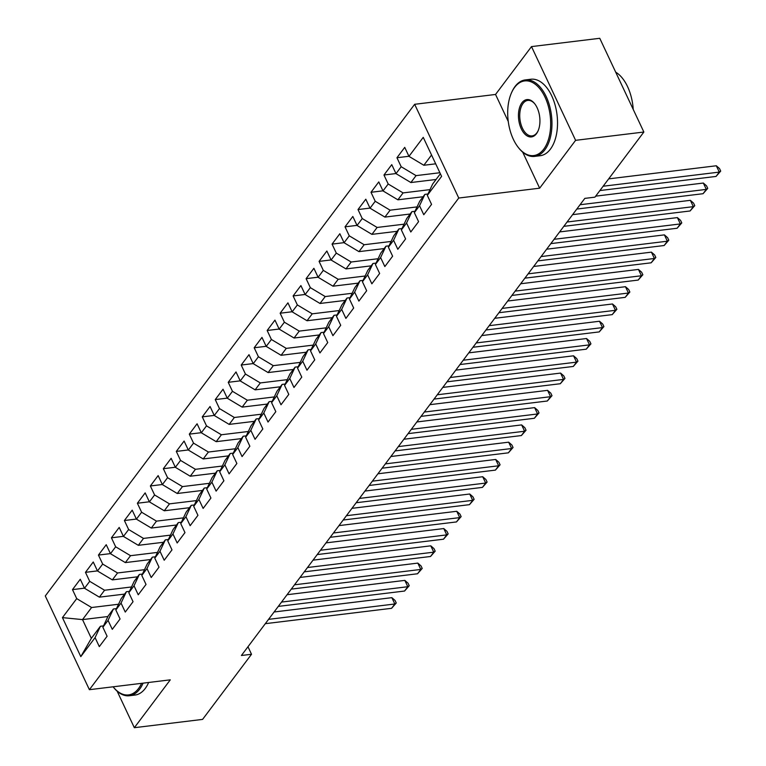 <?xml version="1.0" encoding="UTF-8"?>
<svg xmlns="http://www.w3.org/2000/svg" width="766" height="766" viewBox="0 0 766 766"><rect width="100%" height="100%" fill="white"/><g stroke="black" fill="none" stroke-linecap="round" stroke-linejoin="round"><path stroke-width="1.15" d="M414.655 104.3L45.29 595.958L89.392 689.687L458.757 198.03L414.655 104.3L495.545 94.457L508.26 121.478M522.699 152.156L539.657 188.187L575.601 140.331L531.499 46.602L495.545 94.457M531.499 46.602L599.759 38.3L643.861 132.03L575.601 140.331M107.91 616.525L82.517 619.608L62.439 617.616L80.803 656.625L95.08 637.628L99.312 646.619L107.096 636.249L102.864 627.258L108.054 620.355L112.286 629.346L120.071 618.976L115.838 609.985L121.038 603.072L125.26 612.072L133.054 601.703L128.822 592.712L134.012 585.798L138.244 594.789L146.028 584.429L141.796 575.438L146.986 568.525L151.218 577.516L159.012 567.156L154.78 558.155L159.97 551.252L164.202 560.243L171.986 549.873L167.754 540.882L172.944 533.969L177.176 542.97L184.97 532.6L180.738 523.609L185.927 516.696L190.16 525.687L197.944 515.327L193.712 506.336L198.901 499.422L203.134 508.413L210.918 498.053L206.696 489.053L211.885 482.149L216.117 491.14L223.902 480.77L219.67 471.779L224.859 464.866L229.091 473.867L236.876 463.497L232.644 454.506L237.843 447.593L242.075 456.584L249.86 446.224L245.627 437.233L250.817 430.32L255.049 439.311L262.834 428.95L258.602 419.95L263.801 413.046L268.023 422.037L275.817 411.668L271.585 402.677L276.775 395.773L281.007 404.764L288.792 394.394L284.559 385.403L289.749 378.49L293.981 387.481L301.775 377.121L297.543 368.13L302.733 361.217L306.965 370.208L314.749 359.848L310.517 350.857L315.707 343.944L319.939 352.935L327.733 342.565L323.501 333.574L328.691 326.67L332.923 335.661L340.707 325.291L336.475 316.301L341.665 309.387L345.897 318.388L353.681 308.018L349.459 299.027L354.648 292.114L358.881 301.105L366.665 290.745L362.433 281.754L367.623 274.841L371.855 283.832L379.639 273.472L375.407 264.471L380.606 257.567L384.838 266.558L392.623 256.189L388.391 247.198L393.58 240.285L397.813 249.285L405.597 238.915L401.365 229.924L406.564 223.011L410.787 232.002L418.581 221.642L414.349 212.651L419.538 205.738L423.77 214.729L431.555 204.369L427.323 195.368L441.599 176.371L423.244 137.353L408.967 156.36L404.735 147.369L396.951 157.739L401.183 166.729L395.993 173.633L391.761 164.642L383.967 175.012L388.199 184.003L383.01 190.916L378.777 181.915L370.993 192.285L375.225 201.276L370.035 208.189L365.803 199.198L358.009 209.558L362.241 218.549L357.052 225.463L352.82 216.472L345.035 226.832L349.267 235.832L344.078 242.736L339.845 233.745L332.061 244.115L336.293 253.106L331.094 260.019L326.862 251.018L319.077 261.388L323.309 270.379L318.12 277.292L313.888 268.301L306.103 278.661L310.335 287.652L305.136 294.565L300.904 285.574L293.119 295.935L297.352 304.935L292.162 311.839L287.93 302.848L280.145 313.217L284.377 322.208L279.188 329.121L274.956 320.121L267.162 330.491L271.394 339.482L266.204 346.395L261.972 337.404L254.188 347.764L258.42 356.755L253.23 363.668L248.998 354.677L241.204 365.037L245.436 374.038L240.246 380.941L236.014 371.95L228.23 382.32L232.462 391.311L227.272 398.215L223.04 389.224L215.246 399.593L219.478 408.584L214.289 415.498L210.056 406.497L202.272 416.867L206.504 425.858L201.314 432.771L197.082 423.78L189.298 434.14L193.53 443.131L188.331 450.044L184.099 441.053L176.314 451.413L180.546 460.414L175.357 467.317L171.124 458.327L163.34 468.696L167.572 477.687L162.373 484.6L158.141 475.6L150.356 485.97L154.588 494.96L149.399 501.874L145.167 492.883L137.382 503.243L141.614 512.234L136.425 519.147L132.192 510.156L124.398 520.516L128.631 529.517L123.441 536.42L119.209 527.429L111.424 537.799L115.656 546.79L110.467 553.703L106.235 544.703L98.441 555.072L102.673 564.063L97.483 570.976L93.251 561.985L85.466 572.346L89.699 581.337L84.509 588.25L80.277 579.259L72.483 589.619L84.471 588.164M62.439 617.616L76.715 598.619L72.483 589.619M643.861 132.03L594.933 197.159L584.822 198.384L241.405 655.495L251.516 654.269L247.983 646.743M124.59 594.09L99.388 597.154L104.578 590.241L131.522 586.967M84.509 588.25L99.388 597.154M89.699 581.337L104.578 590.241M80.803 656.625L91.336 638.356L100.423 626.262L103.506 625.889M95.08 637.628L100.423 626.262M137.574 576.808L112.363 579.881L117.552 572.968L144.496 569.693M97.483 570.976L112.363 579.881M102.673 564.063L117.552 572.968M102.864 627.258L108.207 615.902L113.397 608.989L116.489 608.616M108.054 620.355L113.397 608.989M150.548 559.534L125.346 562.598L130.536 555.695L157.48 552.41M110.467 553.703L125.346 562.598M115.656 546.79L130.536 555.695M115.838 609.985L121.181 598.619L126.38 591.716L129.464 591.333M121.038 603.072L126.38 591.716M163.531 542.261L138.32 545.325L143.51 538.412L170.454 535.137M123.441 536.42L138.32 545.325M128.631 529.517L143.51 538.412M128.822 592.712L134.165 581.346L139.355 574.433L142.447 574.06M134.012 585.798L139.355 574.433M176.506 524.988L151.304 528.052L156.494 521.139L183.438 517.864M136.425 519.147L151.304 528.052M141.614 512.234L156.494 521.139M141.796 575.438L147.139 564.073L152.338 557.16L155.421 556.786M146.986 568.525L152.338 557.16M189.489 507.705L164.278 510.778L169.468 503.865L196.412 500.591M149.399 501.874L164.278 510.778M154.588 494.96L169.468 503.865M154.78 558.155L160.123 546.8L165.312 539.886L168.405 539.513M159.97 551.252L165.312 539.886M202.463 490.432L177.252 493.495L182.452 486.592L209.396 483.308M162.373 484.6L177.252 493.495M167.572 477.687L182.452 486.592M167.754 540.882L173.097 529.517L178.286 522.613L181.379 522.23M172.944 533.969L178.286 522.613M215.447 473.158L190.236 476.222L195.426 469.309L222.37 466.034M175.357 467.317L190.236 476.222M180.546 460.414L195.426 469.309M180.738 523.609L186.081 512.243L191.27 505.33L194.363 504.957M185.927 516.696L191.27 505.33M228.421 455.885L203.21 458.949L208.409 452.036L235.354 448.761M188.331 450.044L203.21 458.949M193.53 443.131L208.409 452.036M193.712 506.336L199.055 494.97L204.244 488.057L207.337 487.683M198.901 499.422L204.244 488.057M241.395 438.602L216.194 441.676L221.384 434.762L248.328 431.488M201.314 432.771L216.194 441.676M206.504 425.858L221.384 434.762M206.696 489.053L212.038 477.697L217.228 470.784L220.311 470.41M211.885 482.149L217.228 470.784M254.379 421.329L229.168 424.393L234.358 417.489L261.311 414.205M214.289 415.498L229.168 424.393M219.478 408.584L234.358 417.489M219.67 471.779L225.013 460.414L230.202 453.51L233.295 453.127M224.859 464.866L230.202 453.51M267.353 404.055L242.152 407.119L247.341 400.216L274.285 396.932M227.272 398.215L242.152 407.119M232.462 391.311L247.341 400.216M232.644 454.506L237.996 443.141L243.186 436.227L246.269 435.854M237.843 447.593L243.186 436.227M280.337 386.782L255.126 389.846L260.316 382.933L287.26 379.658M240.246 380.941L255.126 389.846M245.436 374.038L260.316 382.933M245.627 437.233L250.97 425.867L256.16 418.954L259.253 418.581M250.817 430.32L256.16 418.954M293.311 369.499L268.11 372.573L273.299 365.66L300.243 362.385M253.23 363.668L268.11 372.573M258.42 356.755L273.299 365.66M258.602 419.95L263.944 408.594L269.144 401.681L272.227 401.307M263.801 413.046L269.144 401.681M306.295 352.226L281.084 355.3L286.273 348.386L313.217 345.102M266.204 346.395L281.084 355.3M271.394 339.482L286.273 348.386M271.585 402.677L276.928 391.311L282.118 384.408L285.211 384.034M276.775 395.773L282.118 384.408M319.269 334.953L294.067 338.017L299.257 331.113L326.201 327.829M279.188 329.121L294.067 338.017M284.377 322.208L299.257 331.113M284.559 385.403L289.902 374.038L295.101 367.134L298.185 366.751M289.749 378.49L295.101 367.134M332.252 317.679L307.042 320.743L312.231 313.83L339.175 310.556M292.162 311.839L307.042 320.743M297.352 304.935L312.231 313.83M297.543 368.13L302.886 356.765L308.076 349.851L311.168 349.478M302.733 361.217L308.076 349.851M345.227 300.406L320.016 303.47L325.215 296.557L352.159 293.282M305.136 294.565L320.016 303.47M310.335 287.652L325.215 296.557M310.517 350.857L315.86 339.491L321.05 332.578L324.142 332.205M315.707 343.944L321.05 332.578M358.21 283.123L332.999 286.197L338.189 279.284L365.133 276.009M318.12 277.292L332.999 286.197M323.309 270.379L338.189 279.284M323.501 333.574L328.844 322.218L334.033 315.305L337.126 314.931M328.691 326.67L334.033 315.305M371.184 265.85L345.973 268.914L351.173 262.01L378.117 258.726M331.094 260.019L345.973 268.914M336.293 253.106L351.173 262.01M336.475 316.301L341.818 304.935L347.008 298.031L350.1 297.648M341.665 309.387L347.008 298.031M384.159 248.577L358.957 251.641L364.147 244.727L391.091 241.453M344.078 242.736L358.957 251.641M349.267 235.832L364.147 244.727M349.459 299.027L354.802 287.662L359.991 280.749L363.074 280.375M354.648 292.114L359.991 280.749M397.142 231.303L371.931 234.367L377.121 227.454L404.075 224.179M357.052 225.463L371.931 234.367M362.241 218.549L377.121 227.454M362.433 281.754L367.776 270.388L372.965 263.475L376.058 263.102M367.623 274.841L372.965 263.475M410.116 214.02L384.915 217.094L390.105 210.181L417.049 206.906M370.035 208.189L384.915 217.094M375.225 201.276L390.105 210.181M375.407 264.471L380.759 253.115L385.949 246.202L389.032 245.829M380.606 257.567L385.949 246.202M423.1 196.747L397.889 199.811L403.079 192.908L430.023 189.623M383.01 190.916L397.889 199.811M388.199 184.003L403.079 192.908M388.391 247.198L393.734 235.832L398.923 228.929L402.016 228.546M393.58 240.285L398.923 228.929M436.074 179.474L410.873 182.538L416.062 175.625L439.885 172.733M395.993 173.633L410.873 182.538M401.183 166.729L416.062 175.625M401.365 229.924L406.708 218.559L411.907 211.646L414.99 211.272M406.564 223.011L411.907 211.646M435.701 163.819L423.847 165.264L431.555 155.01M408.967 156.36L423.847 165.264M414.349 212.651L419.691 201.286L424.881 194.373L427.974 193.999M419.538 205.738L424.881 194.373M117.16 691.191L134.337 727.7L202.588 719.398L251.516 654.269M539.657 188.187L458.757 198.03M134.337 727.7L170.282 679.844L89.392 689.687M118.548 604.24L91.594 607.515L82.517 619.608L91.336 638.356M427.323 195.368L432.666 184.012L440.373 173.758M76.715 598.619L91.594 607.515M396.951 157.739L408.929 156.274M383.967 175.012L395.945 173.556M370.993 192.285L382.971 190.83M358.009 209.558L369.997 208.103M345.035 226.832L357.013 225.376M332.061 244.115L344.039 242.65M319.077 261.388L331.056 259.933M306.103 278.661L318.082 277.206M293.119 295.935L305.098 294.479M280.145 313.217L292.124 311.752M267.162 330.491L279.14 329.035M254.188 347.764L266.166 346.309M241.204 365.037L253.182 363.582M228.23 382.32L240.208 380.855M215.246 399.593L227.234 398.138M202.272 416.867L214.25 415.411M189.298 434.14L201.276 432.685M176.314 451.413L188.292 449.958M163.34 468.696L175.318 467.241M150.356 485.97L162.335 484.514M137.382 503.243L149.36 501.787M124.398 520.516L136.377 519.061M111.424 537.799L123.403 536.334M98.441 555.072L110.419 553.617M85.466 572.346L97.445 570.89M603.129 186.234L719.293 172.101L716.047 176.429L599.893 190.552M608.673 178.871L716.315 165.772L719.293 172.101L720.71 171.105L716.047 176.429M716.315 165.772L719.523 168.568L720.71 171.105M580.044 204.742L706.319 189.384L703.073 193.702L576.798 209.061M595.689 196.144L703.341 183.045L706.319 189.384L707.736 188.379L703.073 193.702M703.341 183.045L706.539 185.841L707.736 188.379M567.06 222.016L693.335 206.657L690.089 210.976L563.824 226.334M572.604 214.652L690.357 200.328L693.335 206.657L694.752 205.652L690.089 210.976M690.357 200.328L693.565 203.124L694.752 205.652M514.647 87.343A37.591 21.17 -96.9 0 0 511.554 92.676A37.591 21.17 -96.9 0 0 518.199 147.311A37.591 21.17 -96.9 0 0 543.736 149.15A37.591 21.17 -96.9 0 0 545.028 97.177A37.591 21.17 -96.9 0 0 514.647 87.343M511.717 92.322A38.52 21.687 83.1 0 1 511.88 91.958A38.52 21.687 83.1 0 1 515.049 86.491A38.52 21.687 83.1 0 1 525.294 79.923A38.52 21.687 83.1 0 1 549.509 105.612A38.52 21.687 83.1 0 1 544.846 149.82A38.52 21.687 83.1 0 1 534.601 156.398A38.52 21.687 83.1 0 1 518.687 147.934A38.52 21.687 83.1 0 1 518.438 147.618M521.924 102.797A18.796 10.58 83.1 0 1 534.687 103.716A18.796 10.58 83.1 0 1 538.01 131.034A18.796 10.58 83.1 0 1 536.459 133.705A18.796 10.58 83.1 0 1 521.273 128.784A18.796 10.58 83.1 0 1 521.924 102.797M534.936 104.042A17.877 10.063 -96.9 0 0 527.793 100.413A17.877 10.063 -96.9 0 0 523.034 103.467A17.877 10.063 -96.9 0 0 520.87 123.977A17.877 10.063 -96.9 0 0 532.111 135.898A17.877 10.063 -96.9 0 0 536.861 132.853A17.877 10.063 -96.9 0 0 538.172 130.67M525.294 79.923L530.857 79.243A38.52 21.687 83.1 0 1 555.072 104.932A38.52 21.687 83.1 0 1 550.409 149.15A38.52 21.687 83.1 0 1 540.164 155.718L534.601 156.398M615.682 72.148A38.52 21.687 83.1 0 1 633.233 109.452M143.079 683.157A38.52 21.687 83.1 0 1 139.661 689.161A38.52 21.687 83.1 0 1 129.416 695.739A38.52 21.687 83.1 0 1 113.492 687.274L113.129 686.805A37.591 21.17 -96.9 0 0 138.55 688.5A37.591 21.17 -96.9 0 0 141.566 683.339M148.642 682.477A38.52 21.687 83.1 0 1 145.224 688.49A38.52 21.687 83.1 0 1 134.979 695.059L129.416 695.739M554.086 239.298L680.361 223.931L677.115 228.249L550.84 243.617M559.62 231.926L677.383 217.601L680.361 223.931L681.778 222.925L677.115 228.249M677.383 217.601L680.591 220.397L681.778 222.925M541.102 256.572L667.378 241.204L664.141 245.522L537.866 260.89M546.646 249.199L664.4 234.875L667.378 241.204L668.804 240.208L664.141 245.522M664.4 234.875L667.607 237.671L668.804 240.208M528.128 273.845L654.403 258.487L651.157 262.805L524.882 278.163M533.663 266.472L651.426 252.148L654.403 258.487L655.82 257.481L651.157 262.805M651.426 252.148L654.633 254.944L655.82 257.481M515.154 291.118L641.42 275.76L638.183 280.078L511.908 295.437M520.688 283.755L638.442 269.421L641.42 275.76L642.846 274.755L638.183 280.078M638.442 269.421L641.649 272.217L642.846 274.755M502.17 308.401L628.446 293.033L625.2 297.352L498.925 312.72M507.705 301.028L625.468 286.704L628.446 293.033L629.863 292.028L625.2 297.352M625.468 286.704L628.675 289.5L629.863 292.028M489.196 325.674L615.471 310.307L612.226 314.625L485.95 329.993M494.731 318.302L612.484 303.978L615.471 310.307L616.889 309.301L612.226 314.625M612.484 303.978L615.692 306.773L616.889 309.301M476.213 342.948L602.488 327.589L599.242 331.908L472.967 347.266M481.747 335.575L599.51 321.251L602.488 327.589L603.905 326.584L599.242 331.908M599.51 321.251L602.718 324.047L603.905 326.584M463.239 360.221L589.514 344.863L586.268 349.181L459.993 364.539M468.773 352.858L586.526 338.524L589.514 344.863L590.931 343.857L586.268 349.181M586.526 338.524L589.734 341.32L590.931 343.857M450.255 377.494L576.53 362.136L573.284 366.454L447.009 381.822M455.789 370.131L573.552 355.807L576.53 362.136L577.947 361.131L573.284 366.454M573.552 355.807L576.76 358.603L577.947 361.131M437.281 394.777L563.556 379.409L560.31 383.728L434.035 399.096M442.815 387.405L560.578 373.08L563.556 379.409L564.973 378.404L560.31 383.728M560.578 373.08L563.776 375.876L564.973 378.404M424.297 412.051L550.572 396.692L547.326 401.011L421.061 416.369M429.841 404.678L547.594 390.354L550.572 396.692L551.989 395.687L547.326 401.011M547.594 390.354L550.802 393.15L551.989 395.687M411.323 429.324L537.598 413.966L534.352 418.284L408.077 433.642M416.857 421.961L534.62 407.627L537.598 413.966L539.015 412.96L534.352 418.284M534.62 407.627L537.828 410.423L539.015 412.96M398.339 446.597L524.614 431.239L521.378 435.557L395.103 450.915M403.883 439.234L521.636 424.91L524.614 431.239L526.041 430.233L521.378 435.557M521.636 424.91L524.844 427.706L526.041 430.233M385.365 463.88L511.64 448.512L508.394 452.83L382.119 468.198M390.899 456.507L508.662 442.183L511.64 448.512L513.057 447.507L508.394 452.83M508.662 442.183L511.87 444.979L513.057 447.507M372.391 481.153L498.656 465.785L495.42 470.113L369.145 485.472M377.925 473.781L495.679 459.456L498.656 465.785L500.083 464.79L495.42 470.113M495.679 459.456L498.886 462.252L500.083 464.79M359.407 498.427L485.682 483.068L482.436 487.387L356.161 502.745M364.942 491.063L482.704 476.73L485.682 483.068L487.099 482.063L482.436 487.387M482.704 476.73L485.912 479.526L487.099 482.063M346.433 515.7L472.708 500.342L469.462 504.66L343.187 520.018M351.967 508.337L469.721 494.013L472.708 500.342L474.125 499.336L469.462 504.66M469.721 494.013L472.928 496.808L474.125 499.336M333.449 532.983L459.724 517.615L456.479 521.933L330.203 537.301M338.984 525.61L456.747 511.286L459.724 517.615L461.142 516.61L456.479 521.933M456.747 511.286L459.954 514.082L461.142 516.61M320.475 550.256L446.75 534.888L443.504 539.207L317.229 554.574M326.01 542.883L443.763 528.559L446.75 534.888L448.167 533.892L443.504 539.207M443.763 528.559L446.971 531.355L448.167 533.892M307.492 567.529L433.767 552.171L430.521 556.489L304.246 571.848M313.026 560.157L430.789 545.832L433.767 552.171L435.184 551.166L430.521 556.489M430.789 545.832L433.996 548.628L435.184 551.166M294.517 584.803L420.793 569.444L417.547 573.763L291.272 589.121M300.052 577.44L417.815 563.106L420.793 569.444L422.21 568.439L417.547 573.763M417.815 563.106L421.013 565.902L422.21 568.439M281.534 602.086L407.809 586.718L404.563 591.036L278.297 606.404M287.078 594.713L404.831 580.389L407.809 586.718L409.226 585.712L404.563 591.036M404.831 580.389L408.039 583.185L409.226 585.712M268.56 619.359L394.835 603.991L391.589 608.309L265.314 623.677M274.094 611.986L391.857 597.662L394.835 603.991L396.252 602.986L391.589 608.309M391.857 597.662L395.065 600.458L396.252 602.986M518.199 147.311L518.687 147.934M511.554 92.676L511.88 91.958"/></g></svg>
